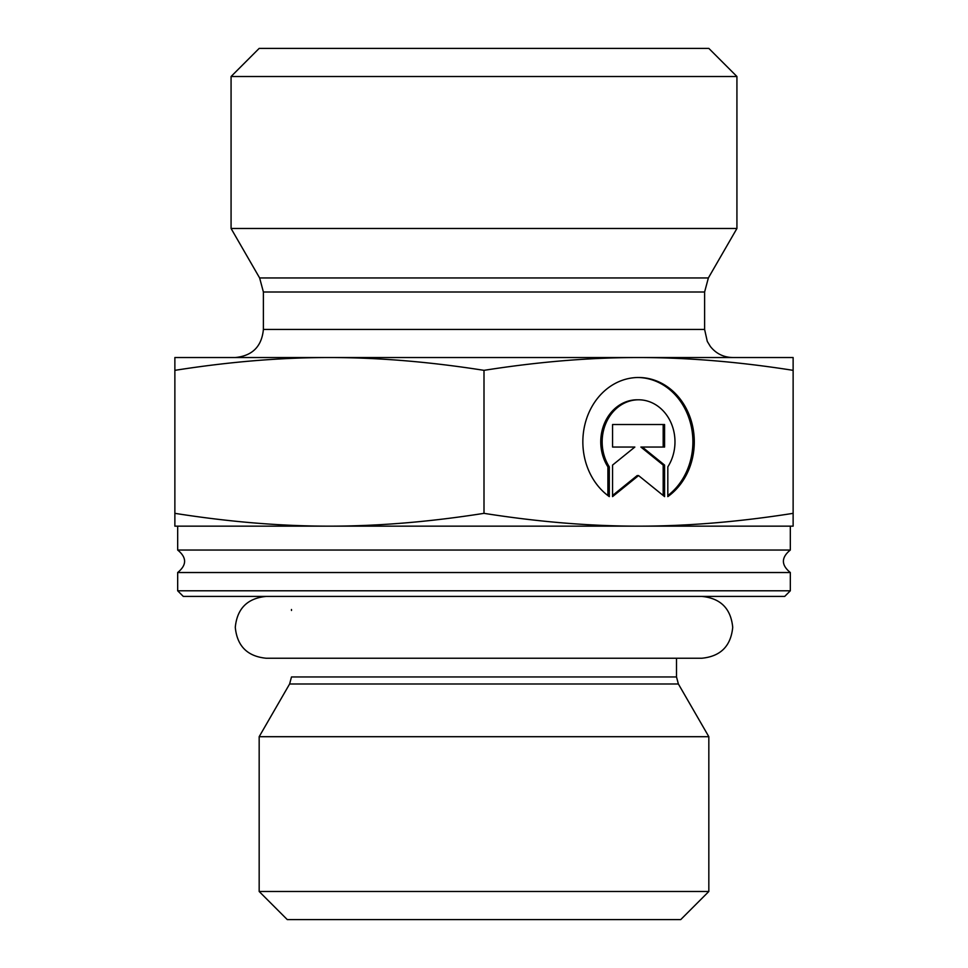 <?xml version="1.0" encoding="UTF-8"?>
<svg xmlns="http://www.w3.org/2000/svg" width="968" height="968" viewBox="0 0 968 968"><rect width="100%" height="100%" fill="white"/><g stroke="black" fill="none" stroke-linecap="round" stroke-linejoin="round"><path stroke-width="1.45" d="M790.324 590.795L177.676 590.795L183.291 596.409L784.709 596.409L790.324 590.795L790.324 572.524L177.676 572.524C186.897 565.034 186.897 557.532 177.676 550.042L790.324 550.042L790.324 526.156M329.435 526.156C378.282 526.156 429.804 521.885 484 513.342C538.196 521.885 589.718 526.156 638.565 526.156L174.869 526.156L174.869 513.342C229.065 521.885 280.587 526.156 329.435 526.156L177.676 526.156L177.676 550.042M676.511 658.24L676.511 676.959L678.386 683.989L708.83 736.696L259.17 736.696L289.613 683.989L678.386 683.989M259.17 891.492L287.278 919.6L680.722 919.6L708.83 891.492L259.17 891.492L259.17 736.696M708.83 891.492L708.83 736.696M609.308 496.608A64.348 55.72 -90 0 1 584.962 424.286A64.348 55.72 -90 0 1 638.565 377.496A64.348 55.72 -90 0 1 692.18 424.286A64.348 55.72 -90 0 1 667.823 496.608L667.823 466.866A42.047 36.409 90 0 0 671.09 422.931A42.047 36.409 90 0 0 638.565 399.796A42.047 36.409 90 0 0 606.053 422.931A42.047 36.409 90 0 0 609.308 466.866L609.308 496.608M667.823 495.568A64.348 55.72 90 0 0 690.644 423.754A64.348 55.72 90 0 0 637.864 377.508M607.904 495.568L607.904 466.866A42.047 36.409 -90 0 1 604.637 422.931A42.047 36.409 -90 0 1 637.162 399.796L638.565 399.796M609.308 466.866L607.904 466.866M612.562 447.047L612.562 424.529L664.58 424.529L664.58 447.047L642.292 447.047L664.58 465.076L664.58 496.608L638.565 475.578L612.562 496.608L612.562 465.076L634.851 447.047L612.562 447.047L633.435 447.047M612.562 495.471L637.162 475.578L638.565 475.578M663.177 495.471L663.177 465.076L640.889 447.047L642.292 447.047M664.58 465.076L663.177 465.076M663.177 447.047L663.177 424.529L612.562 424.529M638.565 526.156C687.413 526.156 738.935 521.885 793.131 513.342L793.131 526.156L638.565 526.156M174.869 370.345L174.869 357.531L793.131 357.531L793.131 370.345C738.935 361.802 687.413 357.531 638.565 357.531C589.718 357.531 538.196 361.802 484 370.345C429.804 361.802 378.282 357.531 329.435 357.531C280.587 357.531 229.065 361.802 174.869 370.345L174.869 513.342M484 370.345L484 513.342M793.131 370.345L793.131 513.342M263.393 291.997L704.607 291.997L704.607 329.435L263.393 329.435L263.393 291.997L259.63 277.949L231.074 228.484L736.926 228.484L708.37 277.949L259.63 277.949M263.393 329.435C261.723 346.508 252.358 355.873 235.284 357.531L329.435 357.531M638.565 357.531L732.715 357.531C723.544 357.325 716.102 353.647 710.379 346.483L707.281 341.401L704.607 329.435M736.926 76.508L708.83 48.4L259.17 48.4L231.074 76.508L736.926 76.508L736.926 228.484M676.511 676.959L291.489 676.959L289.613 683.989M790.324 572.524C781.103 565.034 781.103 557.532 790.324 550.042M177.676 590.795L177.676 572.524M291.489 610.469L291.465 609.501M708.37 277.949L704.607 291.997M231.074 76.508L231.074 228.484M701.8 596.409C720.579 598.248 730.876 608.545 732.715 627.325C730.876 646.104 720.579 656.413 701.8 658.24L266.2 658.24C247.421 656.413 237.124 646.104 235.284 627.325C237.124 608.545 247.421 598.248 266.2 596.409"/></g></svg>
